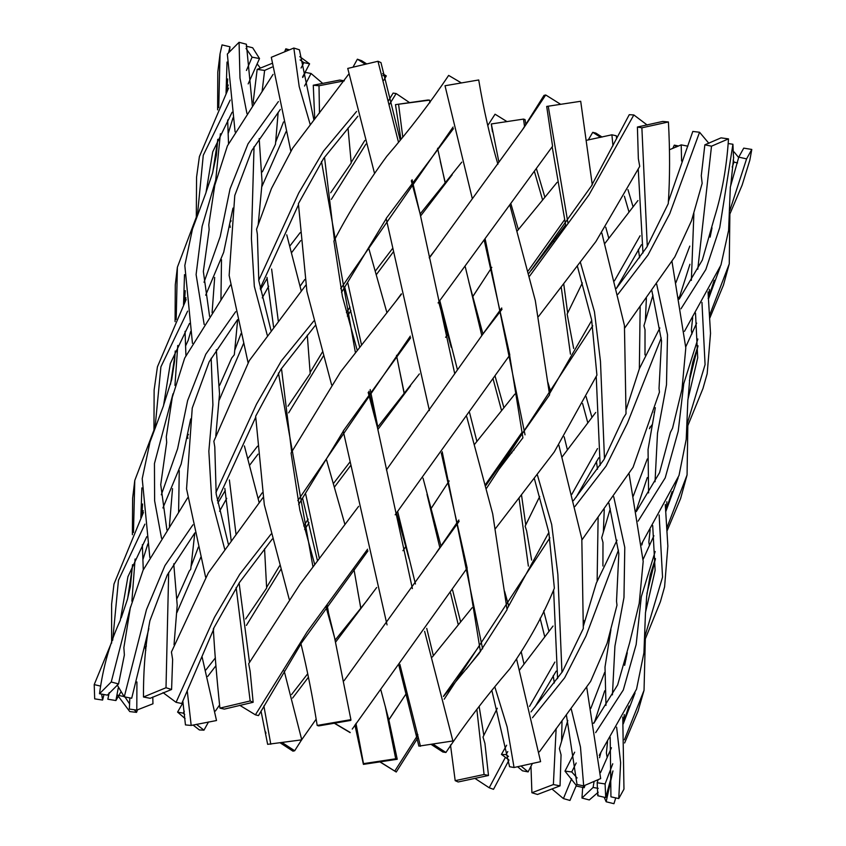 <?xml version="1.0" encoding="UTF-8"?>
<svg xmlns="http://www.w3.org/2000/svg" width="846" height="846" viewBox="0 0 846 846"><rect width="100%" height="100%" fill="white"/><g stroke="black" fill="none" stroke-linecap="round" stroke-linejoin="round"><path stroke-width="1.27" d="M461.303 82.876L448.644 75.41C430.529 102.472 409.898 129.449 386.749 156.33C366.233 184.354 348.626 212.589 333.916 241.036L342.429 296.523L357.075 349.853M305.744 285.239L249.284 360.65L213.858 441.242L214.789 446.942L216.185 494.043L228.409 544.401M187.696 497.755L143.101 570.193L130.284 608.105L123.865 647.645L124.373 654.963L118.567 683.928L111.238 681.992L99.5 693.741L107.389 695.126L118.567 683.928M117.203 684.964L124.267 696.85L146.485 609.606L164.938 565.614L192.93 524.795M313.781 321.004L281.316 360.946L256.497 404.155L215.931 492.478M453.086 127.048L340.716 288.623M497.903 164.261C489.908 136.946 483.51 108.838 478.72 79.968L445.017 85.742L472.28 198.514M485.213 239.207L525.038 434.844M537.411 475.029L551.677 524.499L557.852 574.36L561.945 672.39M571.251 709.022L580.483 747.124L583.687 785.871L577.025 784.517L566.439 715.23M553.601 589.799L557.588 678.587M534.439 478.899L548.864 532.483L554.363 588.213C543.523 614.746 528.708 641.575 509.916 668.71C485.794 696.776 464.465 724.694 445.927 752.475L433.194 744.237M509.63 355.309L522.913 437.89M484.282 240.507L509.821 355.045L395.188 514.802M453.456 128.666L386.157 218.458L429.408 410.585M386.21 218.691L341.52 292.43M315.04 325.795L281.009 369.173L255.651 416.264L264.312 504.745L289.247 599.402M255.714 417.215L217.348 500.673M194.834 532.906L167.254 575.026L149.901 620.731C145.47 644.166 143.334 669.588 143.482 696.998L150.133 698.299L171.59 689.479L166.006 687.735L143.482 696.998M148.843 628.567L131.701 698.236L124.267 696.85M177.766 345.464L174.953 385.448M173.018 393.771L154.448 463.576L154.617 500.779L161.533 538.268M232.988 117.89L228.346 132.981M196.283 217.232L177.385 267.22L176.19 319.397M175.228 350.995L174.625 360.872L171.717 379.516L163.532 405.435M189.493 323.436L170.31 363.59L163.532 405.668L149.996 442.046L142.213 478.699L149.837 557.461M168.671 572.446L166.006 687.735M322.559 83.257L311.032 73.475L304.549 86.038M286.043 131.669L261.9 186.564M141.885 487.909L140.848 517.71M142.361 544.676L143.27 569.855M141.515 516.367L143.217 510.656M142.583 503.994L141.864 514.474M313.274 85.224L339.859 80.053L344.333 80.835L319.005 85.753L313.274 85.224L314.733 119.032M497.3 708.229L483.003 737.035L484.917 743.38L488.491 775.486L484.071 774.492L455.19 780.668L458.172 781.979L488.491 775.486M396.563 513.046L409.052 558.698M344.861 287.725L359.55 346.68M399.629 370.77L404.377 393.781M423.032 478.127L440.925 545.797M452.557 589.99L460.605 621.831M479.174 706.579L483.817 735.375M738.77 157.123L743.729 148.135L751.787 149.446L746.584 158.889L738.77 157.123L730.331 187.029L728.607 230.408L720.961 265.052L684.467 331.357M692.684 317.652L691.341 330.12L691.965 333.969M651.832 425.03L649.4 428.679M610.283 508.721L601.696 537.792L602.987 542.455L602.923 566.027M553.041 626.04L519.465 670.138M505.422 757.307L489.21 787.774L475.166 778.542M554.881 662.069L529.511 706.41M647.285 458.966L633.22 496.242M698.013 345.908L689.416 380.584M651.875 290.728L661.54 340.896L659.023 388.441L659.446 392.121L633.072 467.299L581.995 539.864M733.672 157.197L730.68 186.046M733.535 157.895L732.922 144.254L719.766 227.489L705.839 269.514L680.998 308.801M661.234 337.956L627.394 423.233L606.043 466.125L574.931 506.521M549.889 537.834L444.203 699.187M431.333 744.543L442.881 752.031L445.927 752.475M538.49 316.563L595.922 241.512L639.735 166.376L638.349 158.688L637.408 127.027L662.682 121.443L668.414 121.961C670 150.62 669.958 177.84 668.277 203.622L646.809 247.127L616.417 288.391M668.414 121.961L641.881 127.82L637.408 127.027M641.881 127.82L647.285 246.387M656.665 284.14L667.515 334.773L666.489 384.793L657.501 433.163L655.037 481.765M659.14 514.981L662.545 577.109L644.895 636.425M624.263 714.542L623.851 721.892L622.963 723.605M615.74 797.905L613.942 803.7L606.159 801.765L604.15 797.218M612.864 771.224L606.159 801.765M652.7 525.514L655.121 570.373L645.487 612.504L643.933 652.784L636.541 689.141L599.243 755.341M655.322 407.698L648.057 449.49L648.586 492.911M638.244 169.433L642.981 252.954M647.19 125.028L633.834 114.95L588.953 194.908L529.617 276.134M502.016 309.266L482.812 334.181L386.411 469.932M358.63 506.342L300.097 584.1L248.682 663.729L250.152 671.354L253.144 702.286L250.162 700.964L219.918 708.123L224.338 709.107L253.144 702.286M367.587 549.202L307.151 631.856L255.397 714.828L239.704 705.268M367.968 550.873L300.922 643.669C307.204 669.503 312.629 696.766 317.187 725.434L318.709 725.91L350.815 720.401L350.9 719.65L317.187 725.434M301.102 643.658L258.485 715.6L255.397 714.828M626.061 659.182L625.67 660.06M607.555 741.604L606.392 752.919L607.068 756.959M576.179 762.976L571.748 771.943L564.98 771.129L576.877 786.167L584.226 787.732L582.936 785.723M577.12 777.971L571.748 771.943M585.009 785.416L584.226 787.732M655.396 558.54L650.162 575.164L646.672 596.25L645.667 611.986M687.83 425.792L687.068 474.944L666.912 527.756M655.164 551.518L641.31 596.716L636.16 644.504L623.301 689.998L595.658 732.647M586.764 687.512L600.671 778.574L583.687 785.871M558.857 445.155L581.815 538.775L583.306 628.536L562.474 671.608L530.981 711.92M509.842 204.965L535.338 300.69L549.593 394.849L485.911 485.445M671.988 261.52L685.799 347.886L682.003 389.149L672.559 428.182L670.392 432.433L659.531 472.745L636.287 511.629M617.02 540.182L596.324 583.084L583.402 625.966M720.263 266.86L708.504 298.881M696.66 323.109L685.757 346.849M729.876 214.07L729.263 263.857L709.646 315.114M697.855 339.013L683.758 383.64L678.228 431.217L665.199 477.905L638.117 521.147M618.458 550.112L585.94 636.15L564.642 677.815L532.483 717.736M507.78 751.565L506.014 754.643L501.435 754.389L508.932 759.951M506.669 745.22L501.435 754.389M714.214 280.29L709.117 295.889M708.144 298.448L709.075 296.608L709.456 289.353M517.657 766.804L522.49 770.822L528.115 771.89L521.104 766.095M508.499 756.451L506.014 754.643M695.507 313.02L697.707 357.784L687.872 399.746L686.222 439.37L679.01 475.452L641.702 543.65M698.045 345.824L692.8 362.141L689.987 376.153L688.041 399.28M608.93 503.233L618.838 553.506L616.523 601.178L616.988 605.197L607.142 643.224L590.614 681.4L539.42 751.798M532.314 763.652L528.115 771.89M438.069 302.931L552.575 146.242L546.696 106.437L580.705 101.277L592.274 184.777L528.909 273.343M580.705 101.277L546.696 106.437M548.303 106.596L567.899 222.646M580.43 262.482L594.452 311.74L600.47 361.411L604.478 458.733M613.71 496.708L624.782 547.404L623.978 597.509L614.926 646.154L612.43 694.852M616.628 727.19L620.626 762.69L618.754 798.582L610.939 796.816L610.199 737.405M610.928 629.657L605.006 667.029L605.979 705.384M596.229 376.491L600.142 465.385M577.448 266.395L591.64 319.873L596.916 375.159L554.225 452.028L495.629 528.39M552.184 146.813L565.763 225.639M560.507 104.217L545.723 94.985L523.78 127.905L429.334 258.009M401.448 294.207L340.716 371.711L291.066 452.97L299.854 510.106L314.649 564.293M262.979 497.628L208.317 572.911L171.431 652.002L172.626 659.51L171.59 689.479M271.037 534.09L239.714 574.307L214.472 617.305L176.074 702.328L163.014 692.62M410.31 336.148L297.845 500.621M400.116 139.696L380.964 62.593L377.982 61.272L347.748 68.431L374.418 172.996M442.194 451.743L482.601 648.85M495.016 687.481L507.135 726.968L514.051 767.512L509.578 766.719L492.012 691.129M466.95 568.385L480.443 651.695M352.264 729.072L467.161 568.089L441.284 453.012M412.065 179.743L420.684 216.365M410.68 337.787L343.233 431.005L387.045 624.887M343.286 431.217L298.638 504.523M272.306 539.008L239.492 582.45L213.329 628.906C214.736 653.577 216.936 679.983 219.918 708.123M213.805 628.959L181.774 703.523L176.074 702.328M704.855 144.825L721.025 137.866L728.491 138.881L711.507 146.178L704.855 144.825L701.281 175.693L702.159 183.349L691.563 220.626L674.844 256.846L624.813 327.91M708.906 143.365L699.568 132.251L669.778 213.636L647.973 255.048L617.908 294.345M592.739 325.784L486.619 488.174M459.145 521.316L344.068 680.723M350.159 732.435L334.445 723.14M591.745 320.412L549.456 393.908M699.568 132.251L692.811 131.437L668.319 201.813M334.202 723.171L350.181 732.636M458.86 519.994L436.42 552.597M665.284 504.512L667.854 546.104L664.596 586.828L660.388 601.76L644.726 640.348M612.758 763.79L605.102 783.946L597.17 782.74L597.762 795.726L605.715 797.588L612.969 770.918M635.05 692.98L623.238 723.912M611.447 747.758L600.586 772.504M598.016 779.98L597.17 782.74M642.632 542.053L641.86 544.993M638.36 249.316L639.639 257.797M640.158 306.612L639.354 368.782M649.918 427.008L650.056 427.695M616.607 138.818L616.311 135.794L611.891 134.8L612.969 145.829M624.39 196.209L628.916 211.733M627.954 189.631L633.02 206.646M646.376 298.204L645.371 321.036M652.964 295.138L643.933 325.752L645.022 329.729L645.001 354.939M654.138 412.139L654.275 412.785M650.151 529.649L648.84 542.106L649.358 545.12M645.329 638.973L644.039 690.315L624.422 739.795M605.715 797.588L605.102 783.946M627.267 652.71L624.644 665.358M622.762 717.101L623.967 789.138L618.754 798.582M629.117 473.95L643.193 561.374L639.216 603.325L629.604 642.897L617.643 684.9L593.818 723.256M601.844 233.041L624.433 325.456L626.029 413.768L623.375 417.966L603.896 459.664L573.44 500.642M574.688 752.179L564.98 771.129M678.154 477.821L665.76 511.682M653.895 535.751L643.108 559.375M687.861 146.178L681.199 144.867L681.601 161.047M668.34 200.809L668.477 201.337M672.094 491.663L666.468 508.774M681.199 144.867L669.715 149.626M678.492 298.067L679.729 296.312L689.945 264.259M665.612 511.026L666.437 509.398L666.86 501.689M711.507 146.178L697.76 269.229M701.958 302.371L705.078 364.615L687.174 423.804M604.7 690.78L594.664 721.627L593.48 723.267M576.369 785.363L569.961 800.443L563.415 798.582L552.248 789.223M604.636 672.475L590.783 708.483M571.621 778.743L563.415 798.582M655.396 558.995L646.936 593.522M693.879 213.562L691.362 280.375M609.152 638.635L607.999 640.359M567.782 720.464L559.396 748.625L561.057 754.844L560.041 785.871L553.379 784.559L531.901 792.744L537.496 794.468L560.041 785.871M737.564 162.961L733.99 162.072L732.192 167.064M598.788 457.739L575.999 497.448M480.327 651.251L466.262 669.26M417.586 738.251L396.256 772.017L380.182 761.918M479.122 646.217L443.452 696.279M417.184 735.999L394.849 770.981M597.509 448.57L571.79 494.381M689.807 246.112L675.901 282.68M733.99 162.072L733.186 160.01M595.721 412.446L561.86 457.274M539.695 496.507L525.133 526.17L526.635 530.928L531.616 560.063M472.142 607.714L432.338 657.014M406.884 692.641L388.853 719.914L397.229 759.274L395.706 758.788L363.494 763.642L363.41 764.372L397.229 759.274M598.037 794.151L597.911 794.986M591.862 182.133L592.412 184.016M605.757 227.225L608.697 237.885M626.252 408.058L626.421 408.713M647.306 477.546L636.129 510.825M628.959 705.998L623.883 721.194M611.891 134.8L586.067 140.394M616.406 288.338L641.437 244.727M746.584 158.889L729.844 210.517M556.203 671.132L534.958 707.055M508.954 760.173L493.514 789.318L489.21 787.774M751.787 149.446L749.81 160.275L742.143 185.105L729.686 214.493M553.21 675.637L554.32 682.965M556.139 728.491L553.379 784.559M511.65 452.293L511.788 452.98M519.084 498.442L528.369 566.133M540.108 618.267L544.697 636.604M465.3 266.945L481.797 335.524M493.028 378.701L501.498 410.395M461.779 162.146L420.166 213.922M429.578 100.145L395.473 104.64L427.97 100.008L429.578 100.145L429.916 102.757M437.583 148.272L445.271 183.455M440.322 161.491L445.398 183.265M468.906 282.183L482.918 333.927M495.016 375.857L503.846 407.539M513.913 449.342L514.051 450.009M521.559 495.333L525.747 524.943M543.661 610.875L548.938 631.243M562.008 720.908L561.607 741.191M438.714 302.128L451.256 347.336M395.473 104.64L400.856 138.797M712.015 227.87L710.122 237.134M708.028 291.933L710.524 333.335L707.171 373.699L702.973 388.494L687.005 427.674M728.491 138.881C726.714 166.99 721.998 193.343 714.331 217.94L702.317 260.082L679.179 299.167M598.196 788.356L593.099 787.457L581.974 798.032L589.302 799.956L598.238 792.226M600.914 752.485L599.518 757.741M594.029 781.863L593.099 787.457M596.409 461.334L597.498 469.234M598.111 517.71L597.139 580.726M553.559 240.137L553.897 241.639M561.258 287.28L570.447 354.167M582.566 403.51L587.727 422.556M525.863 124.648L525.049 119.582L523.526 119.096L524.552 126.636M534.45 171.622L542.529 199.73M536.47 168.862L544.824 197.012M555.759 237.324L556.086 238.762M563.753 284.087L567.655 313.031M582.365 282.924L567.137 314.078L573.673 348.467M586.088 396.563L591.914 417.268M604.255 509.504L603.367 532.261M523.526 119.096L491.315 123.95L492.478 131.87M417.892 734.677L416.19 735.079L417.12 735.65M466.738 416.771L492.7 513.85L507.082 609.649L478.825 653.789L443.505 696.47M416.814 734L416.19 735.079M548.853 532.462L506.997 609.078M659.859 327.962L639.449 368.528L626.199 409.422M732.922 144.254L728.395 143.566M321.491 161.427L355.32 352.126M313.919 120.037L299.41 49.787L293.826 48.042L299.209 86.599L310.239 124.637M324.504 157.229L334.434 240.137M368.983 391.222L378.003 430.011M424.629 631.349L452.885 740.969L418.876 746.13L398.931 665.569M368.179 392.364L377.369 427.262L412.393 588.594M545.723 94.985L544.01 95.387L522.363 129.903M326.768 605.884L335.185 640.105M326.017 606.931L334.508 637.376L350.9 719.65M278.44 372.991L312.925 566.609M254.043 146.665L251.41 238.551L254.329 286.371L267.262 335.206M252.341 105.729L246.398 44.235L239.069 42.3L239.989 78.149L246.947 113.554M259.183 138.554L262.112 182.63L258.199 224.676M270.963 330.363L258.802 280.661L257.353 234.131L256.571 229.266L271.439 188.552L292.642 148.187L348.594 74.3M281.475 368.507L291.669 451.923M239.069 42.3L227.331 54.049L235.093 131.881M280.322 109.43L251.706 150.662L234.786 195.458L229.15 275.447L248.047 362.585M146.77 536.66L127.926 576.697L120.291 620.382C109.959 642.696 103.032 667.156 99.5 693.741M118.218 688.147L115.913 700.541L107.854 699.219L109.145 692.768M144.909 524.15L118.461 580.261L112.698 640.232M109.208 692.684L107.854 699.219M235.674 311.698L205.779 354.241L187.611 400.623L177.597 448.771L161.311 494.794M356.6 111.418L323.51 151.127L298.744 192.962L258.739 280.312M382.625 73.697L386.315 75.907L382.963 75.58M386.315 75.907L383.841 80.222M357.879 116.209L323.627 158.435L298.405 203.675L306.908 291.384L331.6 384.856M298.479 204.743L260.177 288.285M237.567 319.629L209.174 361.802L192.243 408.089L186.543 488.808L205.599 577.131M190.688 418.929L181.15 464.063L162.918 507.97M190.731 331.442L188.14 340.462L185.76 345.517M153.94 430.138L134.778 480.454L133.478 532.515M278.154 112.317L275.479 144.222L262.387 171.823M231.127 220.848L230.366 221.948M311.032 73.475L305.406 72.396L302.72 77.494M283.516 121.94L275.595 142.35M132.547 564.684L130.379 586.553L127.439 599.317L121.221 617.887M135.096 559.016L131.891 601.231M130.57 606.783L111.238 681.992M365.165 64.095L357.382 59.199L361.697 60.732L366.53 63.788M357.382 59.199L353.057 67.046M230.408 285.017L184.671 358.112L172.298 397.282L166.281 436.885L166.683 442.437L160.729 484.642L166.916 529.987M143.418 512.496L113.977 584.078L111.609 604.234L111.63 643.129M409.538 102.599L396.14 93.546L389.541 104.248M365.895 144.148L331.357 199.37M300.679 240.613L291.627 252.626M268.69 286.212L262.249 297.887M243.532 343.561L219.22 400.084M103.973 694.524L102.609 700.065L101.636 694.122M304.772 279.518L300.203 286.054M530.971 766.148L531.901 792.744M398.614 104.555L402.707 136.555M439.835 300.721L457.464 369.818M469.572 412.658L476.869 441.274M504.576 591.238L508.647 605.842M521.348 652.372L523.949 663.708M522.891 437.816L499.277 468.906M280.238 742.873L292.97 751.163L294.683 750.751L282.173 742.587M316.161 719.163L301.736 739.668M301.61 739.859L294.683 750.751M521.718 432.75L485.625 484.314M640.094 235.77L614.46 280.84M676.641 146.887L674.294 145.131L672.782 148.452M637.937 200.555L604.573 243.838M514.833 394.13L474.617 444.287M449.163 480.93L430.815 509.006M405.668 546.77L402.939 550.704M376.692 587.505L335.661 642.029M308.441 677.212L292.589 698.066M582.683 787.404L581.974 798.032M491.315 123.95L498.907 162.051M510.847 203.59L518.334 229.53M547.88 382.36L550.683 391.592M564.176 436.79L567.275 449.374M583.624 620.34L584.29 623.079M734.085 151.931L738.685 157.578M379.96 761.95L396.256 772.017M396.711 707.869L388.885 719.745M476.858 709.413L484.071 774.492M427.008 494.402L439.793 547.489M450.558 593.014L458.246 624.686M419.383 373.921L377.453 427.389M368.919 248.925L386.855 312.449M396.51 355.32L404.251 393.993M348.023 128.032L351.217 163.003L330.67 192.793M450.484 744.935L455.19 780.668M319.005 85.753L319.481 113.142M347.896 283.304L361.379 344.333M370.188 389.551L377.824 426.913M397.694 511.597L415.449 583.994M426.744 628.356L433.353 655.682M565.604 224.994L531.108 270.604M193.047 725.033L199.381 729.939L203.971 730.172L196.431 724.313M219.526 705.078L215.402 711.031M208.528 721.934L203.971 730.172M564.388 220.002L528.264 270.794M600.702 137.38L592.739 132.325L588.256 139.971M557.144 182.302L517.35 230.842M491.822 267.357L472.628 296.872M447.492 334.656L445.62 337.343M410.532 385.839L377.887 429.451M350.604 465.564L334.561 486.936M309.076 522.733L304.655 529.501M280.745 569.538L246.398 625.416M215.931 665.707L207.746 676.409M184.322 711.169L183.201 713.167L177.586 712.089L185.084 718.571M184.703 714.489L183.201 713.167M354.908 724.98L363.41 764.372M302.699 498.685L317.43 560.57M266.998 277.382L273.575 326.979M272.116 67.088L264.618 70.408L257.163 69.383L253.271 101.425L253.737 103.709M257.163 69.383L271.756 63.503M357.763 591.28L360.904 608.401M380.647 689.152L388.853 719.914M385.268 706.283L395.706 758.788M367.883 599.402L335.175 640.073M326.598 460.065L344.882 524.33M353.945 569.221L360.83 608.528M286.752 234.828L301.313 291.257M307.288 335.122L310.196 373.562L287.968 406.217M355.976 723.372L363.494 763.642M264.618 70.408L262.101 91.537M271.619 269.039L278.281 320.951M305.713 494.201L319.27 558.106M327.19 605.281L328.385 611.986M437.646 498.506L430.826 508.869M265.75 732.023L265.295 732.773L265.972 733.239M307.722 673.744L291.563 694.545M124.859 696.744L117.509 695.169L129.755 711.571L136.523 712.374L134.228 709.741M137.57 709.72L136.523 712.374M262.175 492.848L258.294 498.347M436.272 248.618L429.239 257.544M401.374 293.805L396.668 300.214M507.061 121.644L495.069 114.21L487.772 125.525M452.176 174.794L420.599 215.973M393.253 252.013L376.364 274.633M350.921 310.641L347.336 316.14M323.426 355.944L288.655 412.859M258.041 454.133L249.76 465.057M226.739 498.347L219.579 511.259M200.851 557.165L176.92 612.567M129.671 704.02L124.997 696.988M261.023 711.074L267.643 744.332L301.758 739.838L284.182 670.963M224.835 488.406L231.191 540.668M214.673 277.425L212.092 312.713M228.261 85.012L226.347 90.469L226.474 92.394M265.908 732.869L265.295 732.773M674.294 145.131L678.629 146.03M244.399 445.948L259.236 502.926M264.555 548.8L266.649 588.065L245.647 618.965M229.805 224.962L230.271 227.384M237.641 319.947L234.31 354.77L231.719 358.017L219.717 385.173M263.878 705.976L270.794 744.247M217.718 140.182L212.748 172.351M221.493 259.669L220.954 299.59M229.393 479.957L236.013 534.238M349.895 462.064L333.514 483.436M308.166 519.116L303.714 525.958M279.656 565.72L266.596 587.42M479.724 285.895L472.639 296.745M592.739 132.325L595.838 133.086L602.119 137.063M215.413 657.839L205.916 669.937M183.064 702.561L177.586 712.089M111.609 642.357L94.213 684.604L94.689 698.859L102.609 700.065M396.14 93.546L393.115 93.081L388.568 100.579M188.457 434.4L187.484 435.817M300.182 232.629L289.818 246.07M267.188 278.313L260.462 289.723M241.025 333.567L234.691 350.36M364.806 140.468L351.153 162.517M147.87 543.883L143.08 559.058M145.1 646.693L145.829 650.299M152.777 697.019L152.957 703.787L136.798 710.101L129.343 709.075L129.84 697.887M287.587 50.284L285.832 48.814L289.078 49.734M285.832 48.814L284.816 51.352M273.068 74.406L227.415 145.882L214.778 185.242L208.793 224.867L209.142 229.604L203.357 271.481L209.597 316.393M186.131 299.537L157.43 366.826L154.131 389.953L153.961 430.688M187.643 311.117L160.92 366.826L155.051 427.727M278.408 101.552L248.015 143.841L230.049 188.912L220.235 236.499L204.034 282.289M299.78 56.64L309.594 63.831L303.904 62.636L301.07 67.997M303.904 62.636L300.066 59.918M194.792 532.959L190.731 569.242L189.229 571.145L177.258 598.09M146.39 646.037L145.29 647.624M257.522 446.191L247.931 458.564M225.258 490.5L217.813 503.042M198.345 547.14L190.974 566.661M392.555 248.502L375.328 271.101M350.001 307.056L346.395 312.608M322.347 352.148L310.112 372.473M202.035 656.676L216.513 720.528L191.185 725.445L185.454 724.916L182.842 701.271M187.442 436.06L187.918 438.482M246.207 46.17L252.668 47.767L259.521 58.543L252.087 57.158L246.44 70.461M228.61 88.079L199.392 156.605L196.568 177.195L196.304 218.025M172.521 488.628L169.401 526.223M230.207 100.082L203.273 155.262L197.446 214.926M185.93 297.718L184.174 303.492M252.087 57.158L246.027 48.423M100.251 686.021L94.213 684.604M185.232 290.654L184.502 301.8M260.251 67.892L257.385 64.18M184.513 274.643L183.54 304.761M185.052 331.346L185.93 355.521M173.747 563.817L177.205 605.144L174.043 644.758M309.594 63.831L302.604 76.944M232.967 208.127L223.682 252.288L205.684 295.201M132.484 566.281L127.672 598.471M136.925 681.939L136.798 710.101M120.767 692.176L115.913 700.541M227.69 78.942L227.066 88.428M217.76 139.304L216.365 155.262L212.473 173.324L205.99 192.454M232.09 112.254L212.737 151.825L205.98 192.729L192.476 229.076L184.819 265.507L192.454 343.339M293.826 48.042L271.302 57.306L290.791 150.948M399.872 664.364L420.473 746.288M501.741 307.965L481.215 336.338M633.834 114.95L629.255 114.696L591.936 184.84M211.172 358.228L212.906 404.885L208.846 451.256L211.701 499.796L224.75 549.361M220.394 133.731L215.741 180.018L202.12 226.337L196.103 274.569L204.182 324.504M229.425 51.268L229.985 46.784L222.033 44.912L220.034 53.88L218.744 107.643M229.985 46.784L228.695 52.188M227.024 62.044L226.051 93.229M227.669 120.005L228.526 143.672M216.312 349.715L219.537 393.887L215.793 435.859M239.111 583.01L249.485 662.323M236.15 587.462L250.162 700.964M187.326 691.531L191.185 725.445M259.521 58.543L248.164 83.913M175.069 354.485L170.511 384.317M179.257 470.577L178.601 512.2M411.315 180.737L420.039 213.583L454.736 373.752M377.982 61.272L398.381 141.811M516.663 659.394L540.594 761.654L514.051 767.512M177.385 267.22L175.281 284.88L175.08 321.639M667.113 530.78L680.607 498.527L687.068 474.944M709.836 317.99L723.457 285.07L729.263 263.857M624.634 742.968L638.074 711.063L644.039 690.315M134.778 480.454L132.632 498.22L132.388 534.735M220.034 53.88L217.792 72.132L217.623 109.864"/></g></svg>
